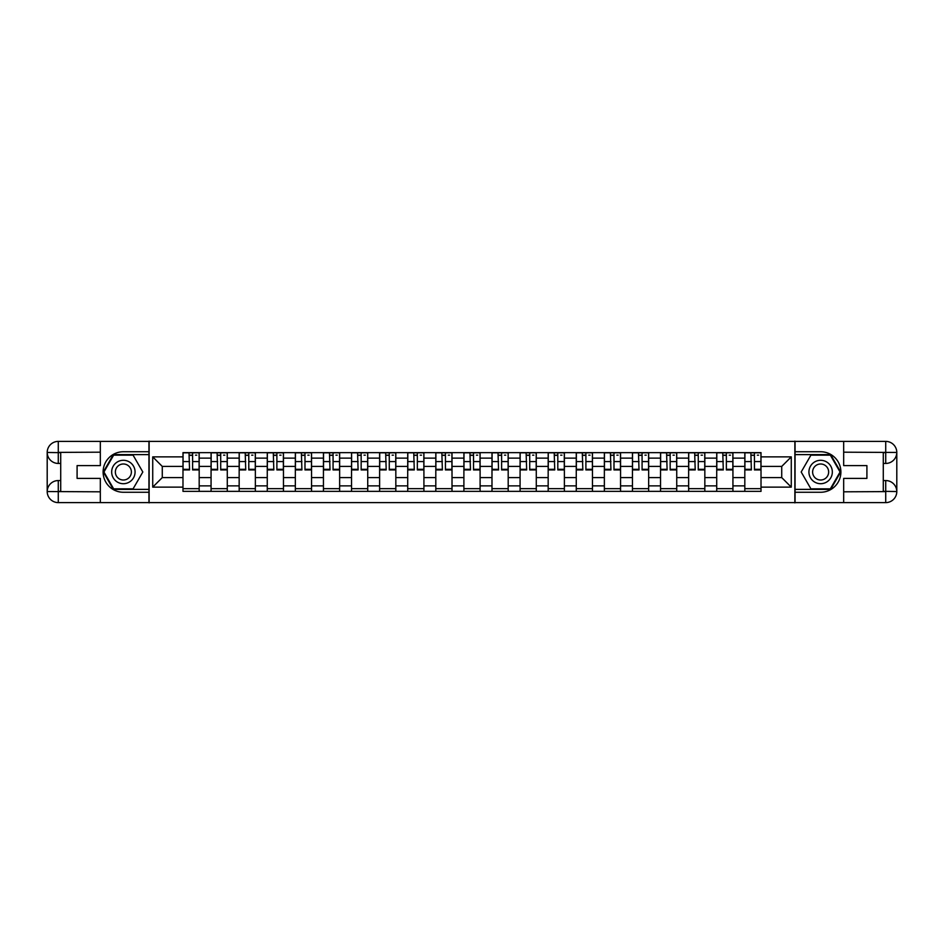 <?xml version="1.0" encoding="UTF-8"?>
<svg xmlns="http://www.w3.org/2000/svg" width="944" height="944" viewBox="0 0 944 944"><rect width="100%" height="100%" fill="white"/><g stroke="black" fill="none" stroke-linecap="round" stroke-linejoin="round"><path stroke-width="1.42" d="M95.462 502.609L848.538 502.609M848.538 441.391L95.462 441.391M211.067 491.364L211.067 458.135L199.184 458.135L199.184 491.364M199.184 458.135L199.184 452.636M211.067 458.135L211.067 452.636M227.28 452.636L227.28 491.364M239.162 491.364L239.162 452.636M255.364 452.636L255.364 491.364M267.258 491.364L267.258 452.636M283.46 452.636L283.46 491.364M295.342 491.364L295.342 452.636M311.555 452.636L311.555 491.364M323.438 491.364L323.438 452.636M339.639 452.636L339.639 491.364M351.534 491.364L351.534 452.636M367.735 452.636L367.735 491.364M379.618 491.364L379.618 452.636M395.831 452.636L395.831 491.364M407.714 491.364L407.714 452.636M423.915 452.636L423.915 491.364M435.809 491.364L435.809 452.636M452.011 452.636L452.011 491.364M463.893 491.364L463.893 452.636M480.107 452.636L480.107 491.364M491.989 491.364L491.989 452.636M508.191 452.636L508.191 491.364M520.085 491.364L520.085 452.636M536.286 452.636L536.286 491.364M548.169 491.364L548.169 452.636M564.382 452.636L564.382 491.364M576.265 491.364L576.265 452.636M592.466 452.636L592.466 491.364M604.361 491.364L604.361 452.636M620.562 452.636L620.562 491.364M632.445 491.364L632.445 452.636M648.658 452.636L648.658 491.364M660.54 491.364L660.54 452.636M676.742 452.636L676.742 491.364M688.636 491.364L688.636 452.636M704.838 452.636L704.838 491.364M716.72 491.364L716.72 452.636M732.933 452.636L732.933 491.364M744.816 491.364L744.816 452.636M744.816 477.581L732.933 477.581M716.72 477.581L704.838 477.581M688.636 477.581L676.742 477.581M660.54 477.581L648.658 477.581M632.445 477.581L620.562 477.581M604.361 477.581L592.466 477.581M576.265 477.581L564.382 477.581M548.169 477.581L536.286 477.581M520.085 477.581L508.191 477.581M491.989 477.581L480.107 477.581M463.893 477.581L452.011 477.581M435.809 477.581L423.915 477.581M407.714 477.581L395.831 477.581M379.618 477.581L367.735 477.581M351.534 477.581L339.639 477.581M323.438 477.581L311.555 477.581M295.342 477.581L283.46 477.581M267.258 477.581L255.364 477.581M239.162 477.581L227.28 477.581M211.067 477.581L199.184 477.581M744.816 466.419L732.933 466.419M716.72 466.419L704.838 466.419M688.636 466.419L676.742 466.419M660.54 466.419L648.658 466.419M632.445 466.419L620.562 466.419M604.361 466.419L592.466 466.419M576.265 466.419L564.382 466.419M548.169 466.419L536.286 466.419M520.085 466.419L508.191 466.419M491.989 466.419L480.107 466.419M463.893 466.419L452.011 466.419M435.809 466.419L423.915 466.419M407.714 466.419L395.831 466.419M379.618 466.419L367.735 466.419M351.534 466.419L339.639 466.419M323.438 466.419L311.555 466.419M295.342 466.419L283.46 466.419M267.258 466.419L255.364 466.419M239.162 466.419L227.28 466.419M211.067 466.419L199.184 466.419M162.274 477.581L182.983 477.581L182.983 466.419L162.274 466.419L162.274 477.581L152.727 487.128L152.727 456.872L182.983 456.872L182.983 466.419M761.017 466.419L761.017 477.581L781.726 477.581L781.726 466.419L761.017 466.419L761.017 452.636L182.983 452.636L182.983 456.872M761.017 456.872L791.273 456.872L791.273 487.128L761.017 487.128L761.017 477.581M182.983 477.581L182.983 491.364L761.017 491.364L761.017 487.128M182.983 487.128L152.727 487.128M794.872 502.881L794.872 441.119M149.128 502.881L149.128 441.119M199.184 488.662L182.983 488.662M189.555 455.338L192.611 455.338M227.28 488.662L211.067 488.662M217.639 455.338L220.707 455.338M255.364 488.662L239.162 488.662M245.735 455.338L248.791 455.338M283.46 488.662L267.258 488.662M273.831 455.338L276.887 455.338M311.555 488.662L295.342 488.662M301.915 455.338L304.983 455.338M339.639 488.662L323.438 488.662M330.011 455.338L333.067 455.338M367.735 488.662L351.534 488.662M358.106 455.338L361.163 455.338M395.831 488.662L379.618 488.662M386.19 455.338L389.258 455.338M423.915 488.662L407.714 488.662M414.286 455.338L417.342 455.338M452.011 488.662L435.809 488.662M442.382 455.338L445.438 455.338M480.107 488.662L463.893 488.662M470.466 455.338L473.534 455.338M508.191 488.662L491.989 488.662M498.562 455.338L501.618 455.338M536.286 488.662L520.085 488.662M526.658 455.338L529.714 455.338M564.382 488.662L548.169 488.662M554.742 455.338L557.81 455.338M592.466 488.662L576.265 488.662M582.837 455.338L585.894 455.338M620.562 488.662L604.361 488.662M610.933 455.338L613.989 455.338M648.658 488.662L632.445 488.662M639.017 455.338L642.085 455.338M676.742 488.662L660.54 488.662M667.113 455.338L670.169 455.338M704.838 488.662L688.636 488.662M695.209 455.338L698.265 455.338M732.933 488.662L716.72 488.662M723.293 455.338L726.361 455.338M761.017 488.662L744.816 488.662M751.389 455.338L754.445 455.338M152.727 456.872L162.274 466.419M781.726 477.581L791.273 487.128M781.726 466.419L791.273 456.872M192.611 469.31L199.09 469.31L199.09 469.935L192.611 469.935L192.611 452.825L199.09 452.825L195.491 452.825M199.09 469.31L199.09 452.825M189.555 455.161L192.611 455.161M195.491 455.161L196.753 455.161M186.664 452.825L183.065 452.825L183.065 469.935L189.555 469.935L189.012 452.825M183.065 452.825L193.154 452.825M220.707 469.31L227.185 469.31L227.185 469.935L220.707 469.935L220.707 452.825L227.185 452.825L223.586 452.825M227.185 469.31L227.185 452.825M217.639 455.161L220.707 455.161M223.586 455.161L224.849 455.161M214.76 452.825L211.161 452.825L211.161 469.935L217.639 469.935L217.096 452.825M211.161 452.825L221.238 452.825M248.791 469.31L255.281 469.31L255.281 469.935L248.791 469.935L248.791 452.825L255.281 452.825L251.682 452.825M255.281 469.31L255.281 452.825M245.735 455.161L248.791 455.161M251.682 455.161L252.933 455.161M249.334 452.825L239.257 452.825L239.257 469.935L245.735 469.935L245.192 452.825M60.711 463.445L58.28 463.445A11.08 11.08 0 0 1 47.2 452.459A11.08 11.08 0 0 1 58.28 441.391L148.94 441.391L148.94 451.739L123.369 451.739A20.261 20.261 0 0 0 103.108 472A20.261 20.261 0 0 0 123.369 492.261L148.94 492.261L148.94 502.609L58.28 502.609A11.08 11.08 0 0 1 47.2 491.541A11.08 11.08 0 0 1 58.28 480.555L60.711 480.555M148.94 492.261L148.94 451.739M100.324 441.391L100.324 465.604L77.089 465.604L77.089 478.396L100.324 478.396L100.324 502.609M58.28 463.445A11.08 11.08 0 0 1 47.2 452.459L58.28 452.636L58.28 463.445A11.08 11.08 0 0 1 47.2 452.459L47.2 491.541L100.324 491.812M58.28 491.812L58.28 502.609A11.08 11.08 0 0 1 47.2 491.541A11.08 11.08 0 0 1 58.28 480.555L58.28 491.364L60.711 491.364L60.711 452.636L58.28 452.636M148.94 454.619L113.339 454.619L103.309 472L113.339 489.381L148.94 489.381M883.289 480.555L885.72 480.555A11.08 11.08 0 0 1 896.8 491.541A11.08 11.08 0 0 1 885.72 502.609L795.06 502.609L795.06 492.261L820.631 492.261A20.261 20.261 0 0 0 840.892 472A20.261 20.261 0 0 0 820.631 451.739L795.06 451.739L795.06 441.391L885.72 441.391A11.08 11.08 0 0 1 896.8 452.459A11.08 11.08 0 0 1 885.72 463.445L883.289 463.445M795.06 451.739L795.06 492.261M843.676 502.609L843.676 478.396L866.911 478.396L866.911 465.604L843.676 465.604L843.676 441.391M885.72 480.555A11.08 11.08 0 0 1 896.8 491.541L885.72 491.364L885.72 480.555A11.08 11.08 0 0 1 896.8 491.541L896.8 452.459L843.676 452.188M885.72 452.188L885.72 441.391A11.08 11.08 0 0 1 896.8 452.459A11.08 11.08 0 0 1 885.72 463.445L885.72 452.636L883.289 452.636L883.289 491.364L885.72 491.364M795.06 489.381L830.661 489.381L840.691 472L830.661 454.619L795.06 454.619M111.663 472A11.706 11.706 0 0 0 123.369 483.706A11.706 11.706 0 0 0 135.075 472A11.706 11.706 0 0 0 123.369 460.294A11.706 11.706 0 0 0 111.663 472M115.357 472A8.012 8.012 0 0 0 123.369 480.012A8.012 8.012 0 0 0 131.381 472A8.012 8.012 0 0 0 123.369 463.988A8.012 8.012 0 0 0 115.357 472M133.092 455.161L142.815 472L133.092 488.839L113.646 488.839L103.934 472L113.646 455.161L133.092 455.161M808.925 472A11.706 11.706 0 0 0 820.631 483.706A11.706 11.706 0 0 0 832.337 472A11.706 11.706 0 0 0 820.631 460.294A11.706 11.706 0 0 0 808.925 472M812.619 472A8.012 8.012 0 0 0 820.631 480.012A8.012 8.012 0 0 0 828.643 472A8.012 8.012 0 0 0 820.631 463.988A8.012 8.012 0 0 0 812.619 472M830.354 455.161L840.066 472L830.354 488.839L810.908 488.839L801.185 472L810.908 455.161L830.354 455.161M276.887 469.31L283.365 469.31L283.365 469.935L276.887 469.935L276.887 452.825L283.365 452.825L279.766 452.825M283.365 469.31L283.365 452.825M273.831 455.161L276.887 455.161M279.766 455.161L281.029 455.161M270.94 452.825L267.341 452.825L267.341 469.935L273.831 469.935L273.288 452.825M267.341 452.825L277.43 452.825M304.983 469.31L311.461 469.31L311.461 469.935L304.983 469.935L304.983 452.825L311.461 452.825L307.862 452.825M311.461 469.31L311.461 452.825M301.915 455.161L304.983 455.161M307.862 455.161L309.125 455.161M299.036 452.825L295.437 452.825L295.437 469.935L301.915 469.935L301.372 452.825M295.437 452.825L305.514 452.825M333.067 469.31L339.557 469.31L339.557 469.935L333.067 469.935L333.067 452.825L339.557 452.825L335.958 452.825M339.557 469.31L339.557 452.825M330.011 455.161L333.067 455.161M335.958 455.161L337.209 455.161M327.131 452.825L323.532 452.825L323.532 469.935L330.011 469.935L329.468 452.825M323.532 452.825L333.61 452.825M361.163 469.31L367.641 469.31L367.641 469.935L361.163 469.935L361.163 452.825L367.641 452.825L364.042 452.825M367.641 469.31L367.641 452.825M358.106 455.161L361.163 455.161M364.042 455.161L365.304 455.161M355.215 452.825L351.616 452.825L351.616 469.935L358.106 469.935L357.564 452.825M351.616 452.825L361.705 452.825M389.258 469.31L395.737 469.31L395.737 469.935L389.258 469.935L389.258 452.825L395.737 452.825L392.138 452.825M395.737 469.31L395.737 452.825M386.19 455.161L389.258 455.161M392.138 455.161L393.4 455.161M383.311 452.825L379.712 452.825L379.712 469.935L386.19 469.935L385.648 452.825M379.712 452.825L389.789 452.825M417.342 469.31L423.832 469.31L423.832 469.935L417.342 469.935L417.342 452.825L423.832 452.825L420.233 452.825M423.832 469.31L423.832 452.825M414.286 455.161L417.342 455.161M420.233 455.161L421.484 455.161M417.885 452.825L407.808 452.825L407.808 469.935L414.286 469.935L413.743 452.825M445.438 469.31L451.916 469.31L451.916 469.935L445.438 469.935L445.438 452.825L451.916 452.825L448.317 452.825M451.916 469.31L451.916 452.825M442.382 455.161L445.438 455.161M448.317 455.161L449.58 455.161M439.491 452.825L435.892 452.825L435.892 469.935L442.382 469.935L441.839 452.825M435.892 452.825L445.981 452.825M473.534 469.31L480.012 469.31L480.012 469.935L473.534 469.935L473.534 452.825L480.012 452.825L476.413 452.825M480.012 469.31L480.012 452.825M470.466 455.161L473.534 455.161M476.413 455.161L477.676 455.161M467.587 452.825L463.988 452.825L463.988 469.935L470.466 469.935L469.935 452.825M463.988 452.825L474.065 452.825M501.618 469.31L508.108 469.31L508.108 469.935L501.618 469.935L501.618 452.825L508.108 452.825L504.509 452.825M508.108 469.31L508.108 452.825M498.562 455.161L501.618 455.161M504.509 455.161L505.76 455.161M495.683 452.825L492.084 452.825L492.084 469.935L498.562 469.935L498.019 452.825M492.084 452.825L502.161 452.825M529.714 469.31L536.192 469.31L536.192 469.935L529.714 469.935L529.714 452.825L536.192 452.825L532.593 452.825M536.192 469.31L536.192 452.825M526.658 455.161L529.714 455.161M532.593 455.161L533.856 455.161M523.767 452.825L520.168 452.825L520.168 469.935L526.658 469.935L526.115 452.825M520.168 452.825L530.257 452.825M557.81 469.31L564.288 469.31L564.288 469.935L557.81 469.935L557.81 452.825L564.288 452.825L560.689 452.825M564.288 469.31L564.288 452.825M554.742 455.161L557.81 455.161M560.689 455.161L561.951 455.161M551.862 452.825L548.263 452.825L548.263 469.935L554.742 469.935L554.211 452.825M548.263 452.825L558.352 452.825M585.894 469.31L592.384 469.31L592.384 469.935L585.894 469.935L585.894 452.825L592.384 452.825L588.785 452.825M592.384 469.31L592.384 452.825M582.837 455.161L585.894 455.161M588.785 455.161L590.035 455.161M579.958 452.825L576.359 452.825L576.359 469.935L582.837 469.935L582.295 452.825M576.359 452.825L586.436 452.825M613.989 469.31L620.468 469.31L620.468 469.935L613.989 469.935L613.989 452.825L620.468 452.825L616.869 452.825M620.468 469.31L620.468 452.825M610.933 455.161L613.989 455.161M616.869 455.161L618.131 455.161M608.042 452.825L604.443 452.825L604.443 469.935L610.933 469.935L610.39 452.825M604.443 452.825L614.532 452.825M642.085 469.31L648.563 469.31L648.563 469.935L642.085 469.935L642.085 452.825L648.563 452.825L644.964 452.825M648.563 469.31L648.563 452.825M639.017 455.161L642.085 455.161M644.964 455.161L646.227 455.161M642.628 452.825L632.539 452.825L632.539 469.935L639.017 469.935L638.486 452.825M670.169 469.31L676.659 469.31L676.659 469.935L670.169 469.935L670.169 452.825L676.659 452.825L673.06 452.825M676.659 469.31L676.659 452.825M667.113 455.161L670.169 455.161M673.06 455.161L674.311 455.161M664.234 452.825L660.635 452.825L660.635 469.935L667.113 469.935L666.57 452.825M660.635 452.825L670.712 452.825M698.265 469.31L704.743 469.31L704.743 469.935L698.265 469.935L698.265 452.825L704.743 452.825L701.144 452.825M704.743 469.31L704.743 452.825M695.209 455.161L698.265 455.161M701.144 455.161L702.407 455.161M692.318 452.825L688.719 452.825L688.719 469.935L695.209 469.935L694.666 452.825M688.719 452.825L698.808 452.825M726.361 469.31L732.839 469.31L732.839 469.935L726.361 469.935L726.361 452.825L732.839 452.825L729.24 452.825M732.839 469.31L732.839 452.825M723.293 455.161L726.361 455.161M729.24 455.161L730.503 455.161M720.414 452.825L716.815 452.825L716.815 469.935L723.293 469.935L722.762 452.825M716.815 452.825L726.904 452.825M754.445 469.31L760.935 469.31L760.935 469.935L754.445 469.935L754.445 452.825L760.935 452.825L757.336 452.825M760.935 469.31L760.935 452.825M751.389 455.161L754.445 455.161M757.336 455.161L758.587 455.161M748.509 452.825L744.91 452.825L744.91 469.935L751.389 469.935L750.846 452.825M744.91 452.825L754.988 452.825M716.72 458.135L704.838 458.135M688.636 458.135L676.742 458.135M660.54 458.135L648.658 458.135M632.445 458.135L620.562 458.135M604.361 458.135L592.466 458.135M576.265 458.135L564.382 458.135M548.169 458.135L536.286 458.135M520.085 458.135L508.191 458.135M491.989 458.135L480.107 458.135M463.893 458.135L452.011 458.135M435.809 458.135L423.915 458.135M407.714 458.135L395.831 458.135M379.618 458.135L367.735 458.135M351.534 458.135L339.639 458.135M323.438 458.135L311.555 458.135M295.342 458.135L283.46 458.135M267.258 458.135L255.364 458.135M239.162 458.135L227.28 458.135M744.816 458.135L732.933 458.135M716.72 485.865L704.838 485.865M688.636 485.865L676.742 485.865M660.54 485.865L648.658 485.865M632.445 485.865L620.562 485.865M604.361 485.865L592.466 485.865M576.265 485.865L564.382 485.865M548.169 485.865L536.286 485.865M520.085 485.865L508.191 485.865M491.989 485.865L480.107 485.865M463.893 485.865L452.011 485.865M435.809 485.865L423.915 485.865M407.714 485.865L395.831 485.865M379.618 485.865L367.735 485.865M351.534 485.865L339.639 485.865M323.438 485.865L311.555 485.865M295.342 485.865L283.46 485.865M267.258 485.865L255.364 485.865M239.162 485.865L227.28 485.865M211.067 485.865L199.184 485.865M744.816 485.865L732.933 485.865M192.611 461.569L199.09 461.569M183.065 469.31L189.555 469.31M183.065 461.569L189.555 461.569M220.707 461.569L227.185 461.569M211.161 469.31L217.639 469.31M211.161 461.569L217.639 461.569M248.791 461.569L255.281 461.569M239.257 469.31L245.735 469.31M239.257 461.569L245.735 461.569M100.324 452.188L58.021 452.388M47.2 491.541A11.08 11.08 0 0 1 58.28 480.555M47.2 452.459A11.08 11.08 0 0 1 58.28 441.391L58.28 452.188M843.676 491.812L885.979 491.612M896.8 452.459A11.08 11.08 0 0 1 885.72 463.445M896.8 491.541A11.08 11.08 0 0 1 885.72 502.609L885.72 491.812M276.887 461.569L283.365 461.569M267.341 469.31L273.831 469.31M267.341 461.569L273.831 461.569M304.983 461.569L311.461 461.569M295.437 469.31L301.915 469.31M295.437 461.569L301.915 461.569M333.067 461.569L339.557 461.569M323.532 469.31L330.011 469.31M323.532 461.569L330.011 461.569M361.163 461.569L367.641 461.569M351.616 469.31L358.106 469.31M351.616 461.569L358.106 461.569M389.258 461.569L395.737 461.569M379.712 469.31L386.19 469.31M379.712 461.569L386.19 461.569M417.342 461.569L423.832 461.569M407.808 469.31L414.286 469.31M407.808 461.569L414.286 461.569M445.438 461.569L451.916 461.569M435.892 469.31L442.382 469.31M435.892 461.569L442.382 461.569M473.534 461.569L480.012 461.569M463.988 469.31L470.466 469.31M463.988 461.569L470.466 461.569M501.618 461.569L508.108 461.569M492.084 469.31L498.562 469.31M492.084 461.569L498.562 461.569M529.714 461.569L536.192 461.569M520.168 469.31L526.658 469.31M520.168 461.569L526.658 461.569M557.81 461.569L564.288 461.569M548.263 469.31L554.742 469.31M548.263 461.569L554.742 461.569M585.894 461.569L592.384 461.569M576.359 469.31L582.837 469.31M576.359 461.569L582.837 461.569M613.989 461.569L620.468 461.569M604.443 469.31L610.933 469.31M604.443 461.569L610.933 461.569M642.085 461.569L648.563 461.569M632.539 469.31L639.017 469.31M632.539 461.569L639.017 461.569M670.169 461.569L676.659 461.569M660.635 469.31L667.113 469.31M660.635 461.569L667.113 461.569M698.265 461.569L704.743 461.569M688.719 469.31L695.209 469.31M688.719 461.569L695.209 461.569M726.361 461.569L732.839 461.569M716.815 469.31L723.293 469.31M716.815 461.569L723.293 461.569M754.445 461.569L760.935 461.569M744.91 469.31L751.389 469.31M744.91 461.569L751.389 461.569"/></g></svg>
